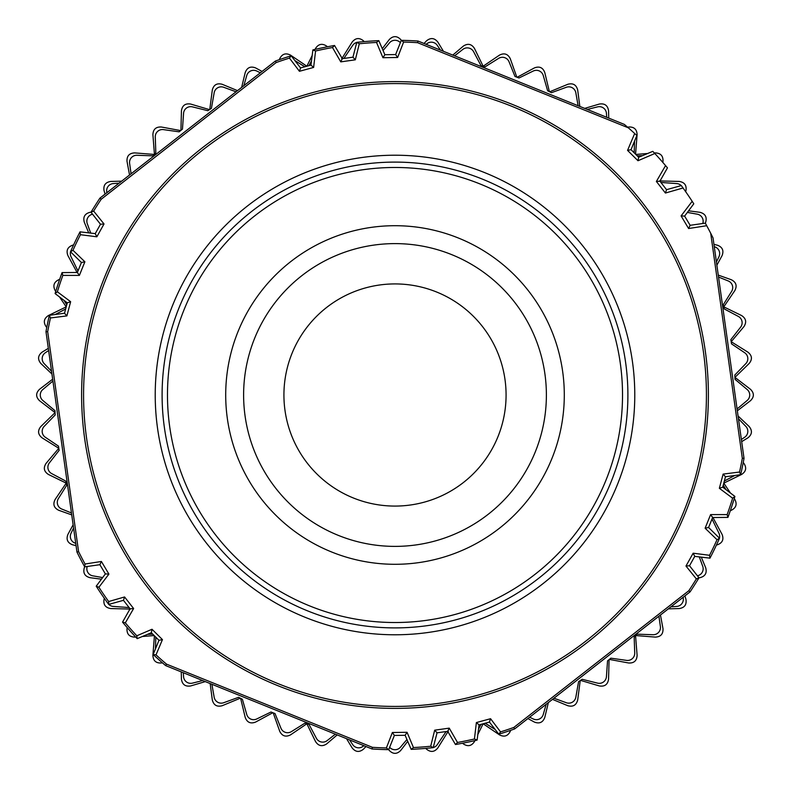 <?xml version="1.0" encoding="UTF-8"?>
<svg xmlns="http://www.w3.org/2000/svg" width="790" height="790" viewBox="0 0 790 790"><rect width="100%" height="100%" fill="white"/><g stroke="black" fill="none" stroke-linecap="round" stroke-linejoin="round"><path stroke-width="1.19" d="M52.663 379.21L39.5 389.312C35.698 393.104 35.698 396.896 39.5 400.688L55.073 412.627L40.853 426.501C37.476 430.669 37.871 434.441 42.038 437.818L58.806 448.286L46.087 463.355C43.164 467.848 43.944 471.551 48.447 474.474L66.222 483.134L55.142 499.448C52.703 504.227 53.868 507.832 58.657 510.261L71.732 514.892M51.933 374.006L40.853 363.499C37.476 359.322 37.871 355.559 42.038 352.182L48.328 348.341M46.768 327.455L46.087 326.645C43.164 322.152 43.944 318.439 48.447 315.526L66.222 306.866M66.172 306.806L59.566 296.981M55.734 291.421L55.142 290.552C52.703 285.773 53.878 282.168 58.657 279.739L59.645 279.384M77.282 272.846L67.92 255.595C65.995 250.588 67.535 247.122 72.552 245.216L73.569 244.969M88.717 232.862L84.283 222.178C82.891 216.993 84.787 213.705 89.971 212.322L91.018 212.184M105.08 194.103L104.053 190.647C103.213 185.344 105.435 182.273 110.738 181.443L121.64 181.157M129.54 174.995L127.012 161.348C126.726 155.986 129.264 153.171 134.616 152.895L154.178 154.435A340.391 340.391 0 0 0 152.796 155.828A340.391 340.391 0 0 1 155.828 152.796L155.275 136.966A7.169 7.169 0 0 1 163.441 129.619L179.123 131.821A340.391 340.391 0 0 1 182.46 129.125L183.566 113.326A7.169 7.169 0 0 1 192.444 106.867L207.819 110.699A340.391 340.391 0 0 1 211.414 108.358L214.169 92.766A7.169 7.169 0 0 1 223.679 87.275L236.042 91.778M155.828 152.796A340.391 340.391 0 0 0 154.435 154.178L152.895 134.616C153.181 129.254 155.995 126.716 161.348 127.012L180.643 130.587M182.46 129.125A340.391 340.391 0 0 0 180.93 130.35L181.443 110.738C182.283 105.435 185.344 103.204 190.637 104.053L209.459 109.622M209.765 109.425L212.322 89.971C213.715 84.787 216.993 82.891 222.178 84.283L237.504 90.633M241.641 87.404L245.216 72.552C247.132 67.535 250.598 65.995 255.595 67.92L262.073 71.436M279.384 59.645L279.739 58.657C282.168 53.868 285.773 52.703 290.552 55.142L306.866 66.222L312.168 55.507M315.072 49.405L315.526 48.447C318.449 43.944 322.152 43.164 326.645 46.087L327.455 46.768M341.715 58.806L352.182 42.038C355.559 37.871 359.332 37.476 363.499 40.853L364.22 41.613M382.271 48.674L389.312 39.5C393.104 35.698 396.896 35.698 400.688 39.5L401.33 40.339M424.023 43.47L426.501 40.853C430.678 37.476 434.441 37.871 437.818 42.038L443.476 51.33M452.788 55.093L463.355 46.087C467.848 43.164 471.561 43.944 474.474 48.447L483.134 66.222L499.448 55.142C504.227 52.703 507.832 53.878 510.261 58.657L516.808 77.153M517.154 77.282L534.405 67.92C539.412 65.995 542.878 67.535 544.784 72.552L549.366 91.63M454.615 55.833L462.851 49.395A7.169 7.169 0 0 1 473.585 51.676L481.021 65.659A340.391 340.391 0 0 1 485.169 66.775L498.599 58.381A7.169 7.169 0 0 1 509.046 61.768L514.981 76.452A340.391 340.391 0 0 1 518.99 77.993L533.22 71.051A7.169 7.169 0 0 1 543.253 75.514L547.618 90.741A340.391 340.391 0 0 1 551.44 92.697A340.391 340.391 0 0 0 549.692 91.798L567.822 84.283C573.007 82.891 576.295 84.787 577.678 89.971L579.84 106.423M584.709 108.388L599.353 104.053C604.656 103.213 607.727 105.435 608.557 110.738L608.754 118.105M627.615 127.2L628.652 127.012C634.014 126.726 636.829 129.264 637.105 134.616L635.565 154.178M635.822 154.435L647.622 153.507M654.337 152.983L655.384 152.895C660.746 153.181 663.284 155.995 662.988 161.348L662.8 162.385M659.65 180.93L679.262 181.443C684.565 182.283 686.796 185.344 685.947 190.637L685.651 191.654M688.554 210.811L700.029 212.322C705.213 213.715 707.109 216.993 705.717 222.178L705.312 223.145L690.124 225.308L684.624 216.095L693.788 203.81L692.178 201.312L681.089 215.907L684.624 216.095M713.943 244.367L717.448 245.216C722.465 247.132 724.005 250.598 722.08 255.595L716.876 265.183M718.268 275.108L731.343 279.739C736.132 282.168 737.297 285.773 734.858 290.552L723.778 306.866L741.553 315.526C746.056 318.449 746.836 322.152 743.913 326.645L731.194 341.715L747.962 352.182C752.129 355.559 752.524 359.332 749.147 363.499L734.927 377.373L750.5 389.312C754.302 393.104 754.302 396.896 750.5 400.688L737.337 410.79M738.067 415.994L749.147 426.501C752.524 430.678 752.129 434.441 747.962 437.818L741.672 441.659M743.232 462.545L743.913 463.355C746.836 467.848 746.056 471.561 741.553 474.474L723.778 483.134M723.828 483.194L730.434 493.019M734.265 498.579L734.858 499.448C737.297 504.227 736.122 507.832 731.343 510.261L730.355 510.617M712.718 517.154L722.08 534.405C724.005 539.412 722.465 542.878 717.448 544.784L716.431 545.031M701.283 557.138L705.717 567.822C707.109 573.007 705.213 576.295 700.029 577.678L698.982 577.816M684.92 595.897L685.947 599.353C686.787 604.656 684.565 607.727 679.262 608.557L668.36 608.843M660.46 615.005L662.988 628.652C663.274 634.014 660.736 636.829 655.384 637.105L635.822 635.565A340.391 340.391 0 0 0 637.204 634.173A340.391 340.391 0 0 1 634.173 637.204L634.726 653.034A7.169 7.169 0 0 1 626.559 660.381L610.877 658.179A340.391 340.391 0 0 1 607.54 660.875L606.434 676.675A7.169 7.169 0 0 1 597.556 683.133L582.181 679.301A340.391 340.391 0 0 1 578.586 681.642L575.831 697.234A7.169 7.169 0 0 1 566.321 702.725L553.958 698.222M634.173 637.204A340.391 340.391 0 0 0 635.565 635.822L637.105 655.384C636.819 660.746 634.005 663.284 628.652 662.988L609.357 659.413M607.54 660.875A340.391 340.391 0 0 0 609.07 659.65L608.557 679.262C607.717 684.565 604.656 686.796 599.363 685.947L580.541 680.378M580.235 680.575L577.678 700.029C576.285 705.213 573.007 707.109 567.822 705.717L552.496 699.367M548.359 702.596L544.784 717.448C542.868 722.465 539.402 724.005 534.405 722.08L527.927 718.564M510.617 730.355L510.261 731.343C507.832 736.132 504.227 737.297 499.448 734.858L483.134 723.778L477.832 734.493M474.928 740.595L474.474 741.553C471.551 746.056 467.848 746.836 463.355 743.913L462.545 743.232M448.286 731.194L437.818 747.962C434.441 752.129 430.669 752.524 426.501 749.147L425.78 748.387M407.729 741.326L400.688 750.5C396.896 754.302 393.104 754.302 389.312 750.5L388.67 749.661M365.977 746.53L363.499 749.147C359.322 752.524 355.559 752.129 352.182 747.962L346.524 738.67M337.212 734.907L326.645 743.913C322.152 746.836 318.439 746.056 315.526 741.553L306.866 723.778L290.552 734.858C285.773 737.297 282.168 736.122 279.739 731.343L273.192 712.847M272.846 712.718L255.595 722.08C250.588 724.005 247.122 722.465 245.216 717.448L240.634 698.37M335.385 734.167L327.149 740.605A7.169 7.169 0 0 1 316.415 738.324L308.979 724.341A340.391 340.391 0 0 1 304.831 723.225L291.401 731.619A7.169 7.169 0 0 1 280.954 728.232L275.019 713.548A340.391 340.391 0 0 1 271.01 712.007L256.78 718.949A7.169 7.169 0 0 1 246.747 714.486L242.382 699.259A340.391 340.391 0 0 1 238.56 697.303A340.391 340.391 0 0 0 240.308 698.202L222.178 705.717C216.993 707.109 213.705 705.213 212.322 700.029L210.16 683.577M205.291 681.612L190.647 685.947C185.344 686.787 182.273 684.565 181.443 679.262L181.246 671.895M162.385 662.8L161.348 662.988C155.986 663.274 153.171 660.736 152.895 655.384L154.435 635.822M154.178 635.565L142.378 636.493M135.663 637.017L134.616 637.105C129.254 636.819 126.716 634.005 127.012 628.652L127.2 627.615M130.35 609.07L110.738 608.557C105.435 607.717 103.204 604.656 104.053 599.363L104.349 598.346M101.446 579.188L89.971 577.678C84.787 576.285 82.891 573.007 84.283 567.822L84.688 566.855L99.876 564.692L105.376 573.905L96.212 586.19A354.72 354.72 0 0 0 108.694 604.419L123.457 600.331L130.083 608.804L122.539 622.135A354.72 354.72 0 0 0 137.203 638.656L151.334 632.741L158.968 640.315L153.151 654.495A354.72 354.72 0 0 0 165.633 665.585L372.031 748.979A354.72 354.72 0 0 0 388.71 749.661L394.378 735.431L405.122 735.283L411.185 749.355A354.72 354.72 0 0 0 433.216 747.656L437.048 732.824L447.693 731.333L455.475 744.526A354.72 354.72 0 0 0 477.111 740.082L479.056 724.894L489.435 722.07L498.806 734.196A354.72 354.72 0 0 0 514.645 728.933L690.065 591.878A354.72 354.72 0 0 0 699.002 577.776L689.512 565.749L694.756 556.367L709.973 558.155A354.72 354.72 0 0 0 719.512 538.237L708.591 527.493L712.62 517.529L727.936 517.391A354.72 354.72 0 0 0 734.907 496.426L722.722 487.144L725.467 476.765L740.645 474.691M76.057 545.633L72.552 544.784C67.535 542.868 65.995 539.402 67.92 534.405L73.124 524.817M481.021 65.659A340.391 340.391 0 0 1 483.302 66.261M723.739 306.688A340.391 340.391 0 0 1 724.341 308.979L738.324 316.415A7.169 7.169 0 0 1 740.605 327.149L730.859 339.631A340.391 340.391 0 0 1 731.165 341.537A340.391 340.391 0 0 1 731.53 343.877L744.654 352.725A7.169 7.169 0 0 1 745.809 363.647L734.799 375.043A340.391 340.391 0 0 1 735.026 379.328L747.162 389.51A7.169 7.169 0 0 1 747.162 400.49L737.08 408.953M308.979 724.341A340.391 340.391 0 0 1 306.698 723.739M66.261 483.312A340.391 340.391 0 0 1 65.659 481.021L51.676 473.585A7.169 7.169 0 0 1 49.395 462.851L59.141 450.369A340.391 340.391 0 0 1 58.835 448.463A340.391 340.391 0 0 1 58.47 446.123L45.346 437.275A7.169 7.169 0 0 1 44.191 426.353L55.201 414.957A340.391 340.391 0 0 1 55.093 413.002M343.887 58.45L352.725 45.346A7.169 7.169 0 0 1 356.764 42.443M383.061 50.52L389.51 42.838A7.169 7.169 0 0 1 400.352 42.68M426.195 44.349L426.353 44.191A7.169 7.169 0 0 1 437.275 45.346L440.494 50.126M551.44 92.697L566.321 87.275A7.169 7.169 0 0 1 575.831 92.766L578.122 105.732M587.286 109.435L597.556 106.867A7.169 7.169 0 0 1 606.434 113.326L606.71 117.285M634.577 141.045L634.173 152.796M637.224 155.828L642.517 155.65M660.904 182.46L676.675 183.566A7.169 7.169 0 0 1 681.207 185.601M687.359 212.421L697.234 214.169A7.169 7.169 0 0 1 702.794 223.481M714.269 246.687L714.486 246.747A7.169 7.169 0 0 1 718.949 256.78L716.421 261.964M718.535 277.043L728.232 280.954A7.169 7.169 0 0 1 731.619 291.401L723.225 304.831A340.391 340.391 0 0 1 724.341 308.979M730.859 339.631A340.391 340.391 0 0 1 731.53 343.877M738.452 418.74L745.809 426.353A7.169 7.169 0 0 1 744.654 437.275L741.366 439.487M734.73 475.501L724.341 481.021M723.235 485.188L726.04 489.682M712.017 519.01L718.949 533.22A7.169 7.169 0 0 1 719.443 538.158M699.298 556.901L702.725 566.321A7.169 7.169 0 0 1 697.442 575.792M683.074 597.339L683.133 597.556A7.169 7.169 0 0 1 676.675 606.434L670.917 606.838M658.929 616.21L660.381 626.559A7.169 7.169 0 0 1 653.034 634.726L637.204 634.173M546.167 704.305L543.253 714.486A7.169 7.169 0 0 1 533.22 718.949L529.656 717.211M495.142 729.456L485.169 723.225M481.011 724.361L478.533 729.032M446.113 731.55L437.275 744.654A7.169 7.169 0 0 1 433.236 747.557M406.939 739.48L400.49 747.162A7.169 7.169 0 0 1 389.648 747.32M363.805 745.651L363.647 745.809A7.169 7.169 0 0 1 352.725 744.654L349.506 739.875M238.56 697.303L223.679 702.725A7.169 7.169 0 0 1 214.169 697.234L211.878 684.268M202.714 680.565L192.444 683.133A7.169 7.169 0 0 1 183.566 676.675L183.29 672.715M155.423 648.955L155.828 637.204M152.776 634.173L147.483 634.35M129.096 607.54L113.326 606.434A7.169 7.169 0 0 1 108.793 604.399M102.641 577.579L92.766 575.831A7.169 7.169 0 0 1 87.206 566.519M75.731 543.313L75.514 543.253A7.169 7.169 0 0 1 71.051 533.22L73.579 528.036M71.465 512.957L61.768 509.046A7.169 7.169 0 0 1 58.381 498.599L66.775 485.169A340.391 340.391 0 0 1 65.659 481.021M59.141 450.369A340.391 340.391 0 0 1 58.47 446.123M55.201 414.957A340.391 340.391 0 0 1 54.974 410.672L42.838 400.49A7.169 7.169 0 0 1 42.838 389.51L52.92 381.047M51.548 371.26L44.191 363.647A7.169 7.169 0 0 1 45.346 352.725L48.634 350.513M55.27 314.499L65.659 308.979M66.765 304.812L63.96 300.319M77.983 270.99L71.051 256.78A7.169 7.169 0 0 1 70.557 251.842M90.702 233.099L87.275 223.679A7.169 7.169 0 0 1 92.558 214.208M106.927 192.661L106.867 192.444A7.169 7.169 0 0 1 113.326 183.566L119.083 183.161M131.071 173.79L129.619 163.441A7.169 7.169 0 0 1 136.966 155.275L152.796 155.828M243.833 85.695L246.747 75.514A7.169 7.169 0 0 1 256.78 71.051L260.344 72.789M294.858 60.544L304.831 66.775M308.989 65.639L311.467 60.968M742.324 458.309A353.041 353.041 0 0 1 739.539 472.035L740.655 474.701A354.72 354.72 0 0 0 744.022 458.348L713.034 237.909L710.704 233.267L742.324 458.309L744.022 458.348M656.381 181.463L665.427 193.036L683.044 187.981L681.306 185.581L666.543 189.669L659.917 181.196L667.461 167.865L665.555 165.594L656.381 181.463L659.917 181.196M627.556 150.386L637.984 160.735L654.821 153.507L652.797 151.344L638.666 157.259L631.032 149.685L636.849 135.505L634.676 133.5L627.556 150.386L631.032 149.685M417.969 41.021L417.594 42.68L628.307 127.802L624.367 124.415L417.969 41.021A354.72 354.72 0 0 0 401.29 40.339L395.622 54.569L384.878 54.717L378.815 40.645A354.72 354.72 0 0 0 356.784 42.344L352.952 57.176L342.307 58.667L334.526 45.474A354.72 354.72 0 0 0 312.889 49.918L310.944 65.106L300.565 67.93L291.194 55.804A354.72 354.72 0 0 0 275.354 61.067L99.935 198.122A354.72 354.72 0 0 0 90.998 212.224L100.488 224.251L95.244 233.633L80.027 231.845A354.72 354.72 0 0 0 70.488 251.763L81.41 262.507L77.38 272.471L62.064 272.609A354.72 354.72 0 0 0 55.093 293.574L67.278 302.856L64.533 313.235L49.355 315.309M76.966 552.092L78.585 551.598L47.677 331.691A353.041 353.041 0 0 1 50.461 317.965L49.345 315.299A354.72 354.72 0 0 0 45.978 331.652L76.966 552.092A354.72 354.72 0 0 0 84.698 566.874M96.212 586.19L98.898 587.266L108.911 574.093L101.397 561.473L85.044 564.02L84.708 566.884M101.397 561.473L99.876 564.692M78.585 551.598A353.041 353.041 0 0 0 85.044 564.02M47.677 331.691L45.978 331.652M50.461 317.965L66.883 315.901L64.533 313.235M66.883 315.901L70.636 301.701L67.278 302.856M70.636 301.701L57.374 291.796L55.093 293.574M62.064 272.609L62.835 275.394A353.041 353.041 0 0 0 57.374 291.796M62.835 275.394L79.385 275.404L77.38 272.471M79.385 275.404L84.885 261.786L81.41 262.507M84.885 261.786L72.976 250.292L70.488 251.763M80.027 231.845L80.442 234.709A353.041 353.041 0 0 0 72.976 250.292M80.442 234.709L96.854 236.793L95.244 233.633M96.854 236.793L104.023 223.965L100.488 224.251M104.023 223.965L93.645 211.078L90.998 212.224M99.935 198.122L101.179 199.278A353.041 353.041 0 0 0 93.645 211.078M101.179 199.278L276.174 62.558L275.354 61.067M291.194 55.804L289.446 58.105A353.041 353.041 0 0 0 276.174 62.558M289.446 58.105L299.44 71.288L300.565 67.93M299.44 71.288L313.62 67.436L310.944 65.106M313.62 67.436L315.566 51.004L312.889 49.918M334.526 45.474L332.501 47.528A353.041 353.041 0 0 0 315.566 51.004M332.501 47.528L340.767 61.867L342.307 58.667M340.767 61.867L355.312 59.823L352.952 57.176M355.312 59.823L359.302 43.766L356.784 42.344M378.815 40.645L376.544 42.443A353.041 353.041 0 0 0 359.302 43.766M376.544 42.443L382.943 57.7L384.878 54.717M382.943 57.7L397.637 57.492L395.622 54.569M397.637 57.492L403.611 42.058L401.29 40.339M417.594 42.68A353.041 353.041 0 0 0 403.611 42.058M628.307 127.802A354.72 354.72 0 0 1 634.676 133.5M637.984 160.735L638.666 157.259M654.821 153.507A354.72 354.72 0 0 1 665.555 165.594M665.427 193.036L666.543 189.669M683.044 187.981A354.72 354.72 0 0 1 692.178 201.312M681.089 215.907L688.604 228.527L690.124 225.308M688.604 228.527L706.714 225.713L705.292 223.116M706.714 225.713A354.72 354.72 0 0 1 710.704 233.267M739.539 472.035L723.117 474.099L725.467 476.765M723.117 474.099L719.364 488.299L722.722 487.144M719.364 488.299L732.626 498.204L734.907 496.426M727.936 517.391L727.165 514.606A353.041 353.041 0 0 0 732.626 498.204M727.165 514.606L710.615 514.596L712.62 517.529M710.615 514.596L705.115 528.214L708.591 527.493M705.115 528.214L717.024 539.708L719.512 538.237M709.973 558.155L709.558 555.291A353.041 353.041 0 0 0 717.024 539.708M709.558 555.291L693.146 553.207L694.756 556.367M693.146 553.207L685.977 566.035L689.512 565.749M685.977 566.035L696.355 578.922L699.002 577.776M690.065 591.878L688.821 590.723A353.041 353.041 0 0 0 696.355 578.922M688.821 590.723L513.826 727.442L514.645 728.933M498.806 734.196L500.554 731.895A353.041 353.041 0 0 0 513.826 727.442M500.554 731.895L490.56 718.712L489.435 722.07M490.56 718.712L476.38 722.564L479.056 724.894M476.38 722.564L474.435 738.996L477.111 740.082M455.475 744.526L457.499 742.472A353.041 353.041 0 0 0 474.435 738.996M457.499 742.472L449.234 728.133L447.693 731.333M449.234 728.133L434.688 730.177L437.048 732.824M434.688 730.177L430.698 746.234L433.216 747.656M411.185 749.355L413.456 747.557A353.041 353.041 0 0 0 430.698 746.234M413.456 747.557L407.057 732.3L405.122 735.283M407.057 732.3L392.363 732.508L394.378 735.431M392.363 732.508L386.389 747.942L388.71 749.661M372.031 748.979L372.406 747.32A353.041 353.041 0 0 0 386.389 747.942M372.406 747.32L166.512 664.133L165.633 665.585M153.151 654.495L156.015 654.861A353.041 353.041 0 0 0 166.512 664.133M156.015 654.861L162.444 639.614L158.968 640.315M162.444 639.614L152.016 629.265L151.334 632.741M152.016 629.265L136.808 635.792L137.203 638.656M122.539 622.135L125.334 622.856A353.041 353.041 0 0 0 136.808 635.792M125.334 622.856L133.619 608.537L130.083 608.804M133.619 608.537L124.573 596.963L123.457 600.331M124.573 596.963L108.674 601.536L108.694 604.419M98.898 587.266A353.041 353.041 0 0 0 108.674 601.536M108.911 574.093L105.376 573.905M705.342 351.382A313.383 313.383 0 0 1 438.618 705.342A313.383 313.383 0 0 1 84.658 438.618A313.383 313.383 0 0 1 351.382 84.658A313.383 313.383 0 0 1 705.342 351.382M427.41 625.631A232.902 232.902 0 0 0 625.631 362.59A232.902 232.902 0 0 0 362.59 164.369A232.902 232.902 0 0 0 164.369 427.41A232.902 232.902 0 0 0 427.41 625.631M363.331 169.692A227.52 227.52 0 0 1 620.308 363.331A227.52 227.52 0 0 1 426.669 620.308A227.52 227.52 0 0 1 169.692 426.669A227.52 227.52 0 0 1 363.331 169.692M418.562 562.648A169.297 169.297 0 0 0 562.648 371.438A169.297 169.297 0 0 0 371.438 227.352A169.297 169.297 0 0 0 227.352 418.562A169.297 169.297 0 0 0 418.562 562.648M416.073 544.912A151.384 151.384 0 0 0 544.912 373.927A151.384 151.384 0 0 0 373.927 245.088A151.384 151.384 0 0 0 245.088 416.073A151.384 151.384 0 0 0 416.073 544.912M285.002 410.454A111.074 111.074 0 0 0 410.454 504.998A111.074 111.074 0 0 0 504.998 379.546A111.074 111.074 0 0 0 379.546 285.002A111.074 111.074 0 0 0 285.002 410.454M438.341 703.396A311.428 311.428 0 0 1 86.604 438.341A311.428 311.428 0 0 1 351.659 86.604A311.428 311.428 0 0 1 703.396 351.659A311.428 311.428 0 0 1 438.341 703.396M361.632 157.556A239.785 239.785 0 0 0 157.556 428.368A239.785 239.785 0 0 0 428.368 632.444A239.785 239.785 0 0 0 632.444 361.632A239.785 239.785 0 0 0 361.632 157.556"/></g></svg>

